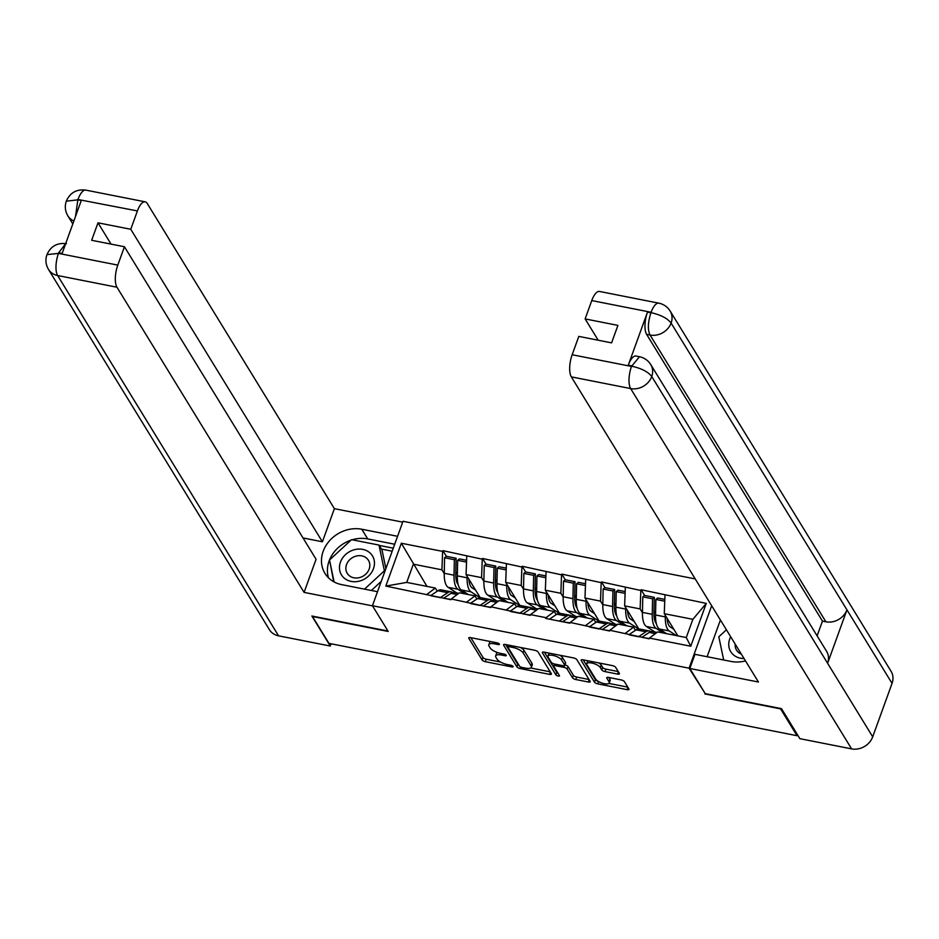 <?xml version="1.0" encoding="UTF-8"?>
<svg xmlns="http://www.w3.org/2000/svg" width="939" height="939" viewBox="0 0 939 939"><rect width="100%" height="100%" fill="white"/><g stroke="black" fill="none" stroke-linecap="round" stroke-linejoin="round"><path stroke-width="1.41" d="M499.36 644.037A1.925 0.669 -160.1 0 0 497.095 642.851L470.592 637.628A2.747 0.962 -160.1 0 0 468.749 637.898A2.747 0.962 -160.1 0 0 468.843 638.332L482.118 659.988A2.747 0.962 -160.1 0 0 485.346 661.69L511.849 666.913A1.925 0.669 -160.1 0 0 513.14 666.725A1.925 0.669 -160.1 0 0 513.081 666.42A1.925 0.669 -160.1 0 0 510.816 665.235L507.389 664.554A8.78 3.075 -160.1 0 1 497.048 659.131L495.945 657.323A8.78 3.075 -160.1 0 1 495.663 655.915A8.78 3.075 -160.1 0 1 501.555 655.046L504.994 655.727A1.925 0.669 -160.1 0 0 506.285 655.539A1.925 0.669 -160.1 0 0 506.215 655.234A1.925 0.669 -160.1 0 0 503.961 654.037L500.522 653.368A8.78 3.075 -160.1 0 1 490.181 647.945L489.078 646.138A8.78 3.075 -160.1 0 1 488.808 644.717A8.78 3.075 -160.1 0 1 494.7 643.861L498.128 644.541A1.925 0.669 -160.1 0 0 499.419 644.354A1.925 0.669 -160.1 0 0 499.36 644.037M617.592 674.085A2.747 0.962 -160.1 0 0 619.435 673.815A2.747 0.962 -160.1 0 0 619.353 673.369L615.632 667.3A2.747 0.962 -160.1 0 0 612.392 665.598L582.966 659.8A2.747 0.962 -160.1 0 0 581.124 660.07A2.747 0.962 -160.1 0 0 581.206 660.504L594.481 682.16A2.747 0.962 -160.1 0 0 597.72 683.85L627.146 689.66A2.747 0.962 -160.1 0 0 628.989 689.39A2.747 0.962 -160.1 0 0 628.907 688.944L624.412 681.608A2.747 0.962 -160.1 0 0 621.172 679.918L608.578 677.43A2.747 0.962 -160.1 0 0 606.735 677.7A2.747 0.962 -160.1 0 0 606.817 678.146L609.047 681.784A7.336 2.571 -160.1 0 1 609.282 682.958A7.336 2.571 -160.1 0 1 602.944 683.346A7.336 2.571 -160.1 0 1 595.713 679.143L586.969 664.894A7.336 2.571 -160.1 0 1 586.734 663.709A7.336 2.571 -160.1 0 1 593.072 663.333A7.336 2.571 -160.1 0 1 600.314 667.523L601.77 669.906A2.747 0.962 -160.1 0 0 604.998 671.596L617.592 674.085L618.414 671.831M704.849 693.933L780.579 708.875L797.035 735.707L328.955 643.368L312.499 616.524L388.23 631.466L372.443 605.725L689.073 668.192L705.072 693.334M538.059 651.995A2.747 0.962 -160.1 0 0 534.819 650.293L505.393 644.494A2.747 0.962 -160.1 0 0 503.55 644.764A2.747 0.962 -160.1 0 0 503.633 645.199L516.908 666.854A2.747 0.962 -160.1 0 0 520.147 668.545L549.573 674.355A2.747 0.962 -160.1 0 0 551.416 674.085A2.747 0.962 -160.1 0 0 551.334 673.65L538.059 651.995M544.174 652.147L573.612 657.946A2.747 0.962 -160.1 0 1 576.839 659.648L590.115 681.303A2.747 0.962 -160.1 0 1 590.208 681.737A2.747 0.962 -160.1 0 1 588.366 682.007L575.771 679.519A2.747 0.962 -160.1 0 1 572.532 677.829L567.144 669.049A2.747 0.962 -160.1 0 0 563.916 667.347L555.559 665.704A2.747 0.962 -160.1 0 0 553.717 665.974A2.747 0.962 -160.1 0 0 553.81 666.42L559.409 675.552A1.925 0.669 -160.1 0 1 559.468 675.869A1.925 0.669 -160.1 0 1 557.813 675.963A1.925 0.669 -160.1 0 1 555.923 674.871L542.425 652.851A2.747 0.962 -160.1 0 1 542.331 652.417A2.747 0.962 -160.1 0 1 544.174 652.147M711.668 605.749L689.073 668.192M695.212 578.917L403.019 521.274L372.443 605.725M644.577 595.42L641.102 589.739L640.832 590.478L640.128 608.918L642.44 612.686M641.102 589.739L706.269 603.39L690.752 646.232L649.459 638.086L649.201 638.825L609.822 630.269L609.552 631.008L570.184 622.451L569.914 623.191L545.77 618.425L546.04 617.686L530.535 614.622L530.265 615.362L490.897 606.805L490.628 607.545L451.26 598.988L450.99 599.728L385.823 586.077L401.329 543.235L442.621 551.381L441.929 569.82L444.229 573.576M446.377 556.311L442.891 550.641L442.621 551.381M442.891 550.641L482.27 559.198L481.566 577.638L483.878 581.394M486.015 564.139L482.529 558.459L482.27 559.198M482.529 558.459L521.908 567.015L521.204 585.455L523.516 589.223M525.652 571.957L522.178 566.276L521.908 567.015M522.178 566.276L561.545 574.844L560.853 593.284L563.154 597.04M577.062 607.979A18.733 7.054 101.2 0 1 574.691 597.227L575.032 581.699L565.255 579.774L561.815 574.105L561.545 574.844M561.815 574.105L601.195 582.661L600.491 601.101L602.803 604.857M604.939 587.603L601.453 581.922L601.195 582.661M601.453 581.922L640.832 590.478M635.468 630.292L633.532 627.146L625.327 633.32M609.822 630.269L618.038 624.083L633.532 627.146M640.128 608.918L624.635 605.866L638.778 628.919M625.327 587.427L624.635 605.866M595.831 622.463L593.894 619.317L585.678 625.503M570.184 622.451L578.389 616.266L593.894 619.317M600.491 601.101L584.985 598.037L599.129 621.102M585.69 579.598L584.985 598.037M556.181 614.646L554.256 611.5L546.04 617.686M530.535 614.622L538.751 608.437L554.256 611.5M560.853 593.284L545.348 590.22L559.491 613.284M546.052 571.781L545.348 590.22M516.544 606.829L514.607 603.683L506.403 609.869M490.897 606.805L499.114 600.62L514.607 603.683M521.204 585.455L505.71 582.403L519.854 605.455M506.403 563.963L505.71 582.403M476.906 599.012L474.97 595.854L466.753 602.04M451.26 598.988L459.464 592.802L474.97 595.854M481.566 577.638L466.061 574.574L480.205 597.638M466.765 556.134L466.061 574.574M437.257 591.183L435.332 588.037L427.116 594.223M441.929 569.82L413.336 564.175L406.74 582.403L435.332 588.037M426.952 586.382L401.329 543.235M406.74 582.403L385.823 586.077M797.035 735.707L797.422 734.65M649.459 638.086L657.676 631.9L686.268 637.546L692.865 619.317L664.272 613.683L677.899 635.891M686.268 637.546L690.752 646.232M664.976 595.244L664.272 613.683M706.269 603.39L692.865 619.317M457.363 574.234L455.814 571.71M497.001 582.051L495.452 579.527M536.639 589.88L535.101 587.356M576.288 597.697L574.738 595.173M615.925 605.514L614.376 602.991M655.575 613.331L654.025 610.808M490.393 641.537A8.78 3.075 -160.1 0 0 489.7 642.264L488.808 644.717M497.576 652.57A8.78 3.075 -160.1 0 0 496.555 653.45L495.663 655.915M470.838 637.675L483.01 657.523A2.747 0.962 -160.1 0 0 486.238 659.225L500.569 662.054M530.676 667.993L550.231 671.843M505.628 644.541L517.8 664.389A2.747 0.962 -160.1 0 0 519.091 665.411M509.161 646.713A1.925 0.669 -160.1 0 0 507.882 646.901A1.925 0.669 -160.1 0 0 507.94 647.217L519.596 666.221A1.925 0.669 -160.1 0 0 521.849 667.406L525.476 668.122A8.78 3.075 -160.1 0 0 531.368 667.265A8.78 3.075 -160.1 0 0 531.087 665.845L523.129 652.851A8.78 3.075 -160.1 0 0 512.788 647.429L509.161 646.713L509.666 645.339M531.368 667.265L532.26 664.8A8.78 3.075 -160.1 0 0 531.979 663.38L531.087 665.845M520.499 647.476A8.78 3.075 -160.1 0 1 524.021 650.387L531.979 663.38M589.011 679.496L576.663 677.066L575.771 679.519M564.902 664.906A2.747 0.962 -160.1 0 1 568.036 666.584L573.424 675.364A2.747 0.962 -160.1 0 0 576.663 677.066M544.409 652.194L556.815 672.406A1.925 0.669 -160.1 0 0 558.001 673.251M561.557 659.929A7.336 2.571 -160.1 0 0 554.327 655.739A7.336 2.571 -160.1 0 0 547.989 656.115A7.336 2.571 -160.1 0 0 548.212 657.3L551.299 662.324A2.747 0.962 -160.1 0 0 554.526 664.014L562.884 665.669A2.747 0.962 -160.1 0 0 564.726 665.399A2.747 0.962 -160.1 0 0 564.644 664.953L561.557 659.929L562.449 657.476A7.336 2.571 -160.1 0 0 559.867 655.234M549.292 653.157A7.336 2.571 -160.1 0 0 548.881 653.661L547.989 656.115M564.726 665.399L565.618 662.934A2.747 0.962 -160.1 0 0 565.536 662.5L564.644 664.953M562.449 657.476L565.536 662.5M598.753 662.911A7.336 2.571 -160.1 0 1 601.206 665.07L602.662 667.441A2.747 0.962 -160.1 0 0 605.89 669.131L618.249 671.573M587.978 660.786A7.336 2.571 -160.1 0 0 587.626 661.244L586.734 663.709M609.282 682.958L610.174 680.505A7.336 2.571 -160.1 0 0 609.939 679.32L609.047 681.784M608.812 677.477L609.939 679.32M608.93 683.428L627.804 687.148M583.201 659.847L595.373 679.695A2.747 0.962 -160.1 0 0 598.12 681.28M475.615 590.138L472.035 587.814A18.733 7.054 -78.8 0 1 468.901 579.21M465.051 593.906L457.915 589.258A22.923 8.627 101.2 0 1 454.018 575.208L454.359 559.691L444.581 557.754L444.241 573.283L454.018 575.208M456.777 592.955L448.138 587.333A22.923 8.627 -78.8 0 1 444.241 573.283M479.935 597.65L471.002 591.84A22.923 8.627 -78.8 0 1 467.106 577.79L467.141 576.335M468.361 594.551L461.225 589.915L471.002 591.84M444.581 557.754L446.33 556.311L456.108 558.236L454.359 559.691M458.138 584.516A18.733 7.054 101.2 0 1 455.767 573.764L456.108 558.236M440.708 597.697L430.919 595.76M452.551 592.568A22.923 8.627 101.2 0 0 450.978 591.805A22.923 8.627 101.2 0 0 447.703 592.673L440.72 597.368M450.978 591.805L441.201 589.88A22.923 8.627 101.2 0 0 437.914 590.737L430.942 595.443M444.006 598.343L451.096 599.422M458.748 593.342L454.288 592.462A22.923 8.627 101.2 0 0 451.002 593.319L444.03 598.026M466.601 560.313L459.417 558.893L457.669 560.337L457.328 575.865A22.923 8.627 101.2 0 0 461.225 589.915M457.669 560.337L466.542 562.097M465.803 594.047L466.049 593.061M515.253 597.967L511.685 595.643A18.733 7.054 -78.8 0 1 508.551 587.028M504.701 601.723L497.553 597.087A22.923 8.627 101.2 0 1 493.668 583.037L494.008 567.508L484.219 565.583L483.878 581.1L493.668 583.037M496.426 600.772L487.775 595.15A22.923 8.627 -78.8 0 1 483.878 581.1M519.572 605.467L510.64 599.657A22.923 8.627 -78.8 0 1 506.755 585.619L506.778 584.152M507.999 602.38L500.863 597.732L510.64 599.657M484.219 565.583L485.968 564.128L495.757 566.053L494.008 567.508M497.776 592.333A18.733 7.054 101.2 0 1 495.405 581.581L495.757 566.053M480.345 605.514L470.568 603.589M492.189 600.385A22.923 8.627 101.2 0 0 490.628 599.634A22.923 8.627 101.2 0 0 487.341 600.491L480.369 605.197M490.628 599.634L480.838 597.697A22.923 8.627 101.2 0 0 477.564 598.566L470.58 603.261M483.655 606.171L490.745 607.24M498.386 601.16L493.926 600.279A22.923 8.627 101.2 0 0 490.651 601.148L483.667 605.843M506.25 568.13L499.055 566.71L497.306 568.165L496.966 583.682A22.923 8.627 101.2 0 0 500.863 597.732M497.306 568.165L506.18 569.914M505.44 601.864L505.698 600.878M554.89 605.784L551.322 603.46A18.733 7.054 -78.8 0 1 548.188 594.857M544.338 609.54L537.202 604.904A22.923 8.627 101.2 0 1 533.305 590.854L533.645 575.337L523.868 573.4L523.516 588.929L533.305 590.854M536.063 608.601L527.413 602.967A22.923 8.627 -78.8 0 1 523.516 588.929M559.221 613.296L550.289 607.486A22.923 8.627 -78.8 0 1 546.392 593.436L546.428 591.969M547.637 610.197L540.5 605.549L550.289 607.486M523.868 573.4L525.605 571.945L535.394 573.882L533.645 575.337M537.425 600.15A18.733 7.054 101.2 0 1 535.054 589.399L535.394 573.882M519.983 613.331L510.206 611.406M531.838 608.214A22.923 8.627 101.2 0 0 530.265 607.451A22.923 8.627 101.2 0 0 526.979 608.319L520.006 613.014M530.265 607.451L520.488 605.526A22.923 8.627 101.2 0 0 517.201 606.383L510.217 611.089M523.293 613.989L530.382 615.057M538.035 608.988L533.563 608.108A22.923 8.627 101.2 0 0 530.289 608.965L523.305 613.66M545.888 575.947L538.693 574.527L536.944 575.983L536.603 591.511A22.923 8.627 101.2 0 0 540.5 605.549M536.944 575.983L545.817 577.731M545.078 609.693L545.336 608.695M594.54 613.601L590.96 611.277A18.733 7.054 -78.8 0 1 587.826 602.674M583.976 617.369L576.839 612.721A22.923 8.627 101.2 0 1 572.943 598.671L573.283 583.154L563.506 581.218L563.165 596.746L572.943 598.671M575.701 616.418L567.062 610.796A22.923 8.627 -78.8 0 1 563.165 596.746M598.859 621.113L589.927 615.303A22.923 8.627 -78.8 0 1 586.03 601.253L586.065 599.798M587.286 618.015L580.149 613.378L589.927 615.303M575.032 581.699L573.283 583.154M565.255 579.774L563.506 581.218M559.632 621.16L549.843 619.224M571.475 616.031A22.923 8.627 101.2 0 0 569.903 615.268A22.923 8.627 101.2 0 0 566.628 616.137L559.644 620.832M569.903 615.268L560.125 613.343A22.923 8.627 101.2 0 0 556.839 614.2L549.867 618.907M562.931 621.806L570.02 622.886M577.673 616.806L573.213 615.925A22.923 8.627 101.2 0 0 569.926 616.782L562.954 621.489M585.537 583.765L578.342 582.356L576.593 583.8L576.253 599.328A22.923 8.627 101.2 0 0 580.149 613.378M576.593 583.8L585.466 585.549M584.727 617.51L584.974 616.512M634.177 621.43L630.609 619.106A18.733 7.054 -78.8 0 1 627.475 610.491M623.625 625.186L616.489 620.538A22.923 8.627 101.2 0 1 612.592 606.5L612.932 590.971L603.143 589.046L602.803 604.563L612.592 606.5M615.35 624.235L606.7 618.613A22.923 8.627 -78.8 0 1 602.803 604.563M638.497 628.93L629.576 623.12A22.923 8.627 -78.8 0 1 625.679 609.082L625.703 607.615M626.923 625.832L619.787 621.195L629.576 623.12M603.143 589.046L604.892 587.591L614.681 589.516L612.932 590.971M616.7 615.796A18.733 7.054 101.2 0 1 614.329 605.045L614.681 589.516M599.27 628.977L589.492 627.052M611.113 623.848A22.923 8.627 101.2 0 0 609.552 623.097A22.923 8.627 101.2 0 0 606.265 623.954L599.293 628.661M609.552 623.097L599.763 621.16A22.923 8.627 101.2 0 0 596.488 622.029L589.504 626.724M602.58 629.635L609.669 630.703M617.31 624.623L612.85 623.742A22.923 8.627 101.2 0 0 609.575 624.611L602.592 629.306M625.174 591.593L617.979 590.173L616.23 591.629L615.89 607.146A22.923 8.627 101.2 0 0 619.787 621.195M616.23 591.629L625.104 593.378M624.365 625.327L624.623 624.341M673.815 629.247L670.246 626.923A18.733 7.054 -78.8 0 1 667.113 618.308M663.263 633.003L656.126 628.367A22.923 8.627 101.2 0 1 652.229 614.317L652.57 598.789L642.792 596.864L642.44 612.392L652.229 614.317M654.988 632.053L646.337 626.43A22.923 8.627 -78.8 0 1 642.44 612.392M676.35 635.586L669.214 630.949A22.923 8.627 -78.8 0 1 665.317 616.9L665.352 615.432M666.561 633.661L659.424 629.013L669.214 630.949M642.792 596.864L644.53 595.408L654.319 597.345L652.57 598.789M656.349 623.613A18.733 7.054 101.2 0 1 653.978 612.862L654.319 597.345M638.907 636.795L629.13 634.87M650.762 631.677A22.923 8.627 101.2 0 0 649.189 630.914A22.923 8.627 101.2 0 0 645.915 631.771L638.931 636.478M649.189 630.914L639.412 628.989A22.923 8.627 101.2 0 0 636.126 629.846L629.142 634.541M642.217 637.452L649.307 638.52M656.96 632.452L652.499 631.56A22.923 8.627 101.2 0 0 649.213 632.428L642.229 637.123M664.812 599.411L657.617 597.99L655.88 599.446L655.528 614.975A22.923 8.627 101.2 0 0 659.424 629.013M655.88 599.446L664.753 601.195M664.002 633.156L664.26 632.158M343.674 577.626A18.17 15.587 -31.5 0 0 368.358 576.229A18.17 15.587 -31.5 0 0 370.236 553.165A18.17 15.587 -31.5 0 0 345.552 554.573A18.17 15.587 -31.5 0 0 343.674 577.626M348.756 575.22A12.442 10.669 -31.5 0 0 364.578 575.161A12.442 10.669 -31.5 0 0 368.452 560.348A12.442 10.669 -31.5 0 0 366.938 558.47A12.442 10.669 -31.5 0 0 351.104 558.541A12.442 10.669 -31.5 0 0 347.242 573.353A12.442 10.669 -31.5 0 0 348.756 575.22M334.108 581.945L329.519 559.984L351.573 539.667L379.004 545.078L382.009 549.984L385.894 568.564M381.269 581.358L371.363 590.49M379.004 545.078L384.391 570.806L364.496 589.14M384.826 571.522L384.391 570.806M730.695 636.771A18.17 15.587 -31.5 0 0 732.983 654.436A18.17 15.587 -31.5 0 0 744.04 658.532M735.214 644.142A12.442 10.669 -31.5 0 0 736.54 650.152A12.442 10.669 -31.5 0 0 738.054 652.03A12.442 10.669 -31.5 0 0 741.294 654.072M723.676 660L718.816 636.795L726.41 629.799M352.184 539.784A31.457 26.973 -31.5 0 1 367.736 538.927L361.797 529.244A31.457 26.973 -31.5 0 0 328.838 541.557A31.457 26.973 -31.5 0 0 324.953 573.389A31.457 26.973 -31.5 0 0 341.737 584.645L377.525 591.699M361.797 529.244L397.573 536.298M402.702 522.143L334.39 508.668L322.406 541.78L130.767 229.28L137.411 210.935L77.62 199.42M303.015 537.953L322.406 541.78M111.06 244.117L97.985 222.813L91.658 240.29L124.441 246.757L316.079 559.268L304.083 592.392L116.964 287.228L57.631 275.526L278.566 635.832L330.282 646.032L311.865 616.007L387.948 631.02M372.548 605.89L304.083 592.392M334.39 508.668L147.27 203.505A16.773 6.315 101.2 0 0 145.169 201.826A16.773 6.315 101.2 0 0 137.411 210.935M278.566 635.832A17.195 14.742 148.5 0 1 269.399 629.67L48.452 269.376A17.195 14.742 148.5 0 0 57.631 275.526A16.773 6.315 -78.8 0 1 58.464 253.401L117.798 265.103A16.773 6.315 101.2 0 0 116.964 287.228M331.091 643.79L330.282 646.032M124.441 246.757L117.798 265.103M97.985 222.813L130.767 229.28M65.671 243.647L58.688 252.779L62.115 253.46L81.282 200.512L77.855 199.843L75.496 216.51M351.057 540.148A31.457 26.973 -31.5 0 0 328.521 577.861M367.736 538.927L394.697 544.244M329.683 560.771L333.721 581.734M393.277 548.188L379.203 545.406M329.918 561.898L329.389 561.041M392.185 551.205L381.457 549.08M73.876 220.994A17.195 14.742 148.5 0 1 67.843 215.817C65.12 211.111 64.603 206.24 66.293 201.181L77.855 199.843M48.452 269.376C45.706 264.622 45.201 259.704 46.95 254.61L58.464 253.401M689.836 668.486L758.442 682.019L571.323 376.868A16.773 6.315 -78.8 0 1 572.156 354.742L631.489 366.445L639.471 356.726C644.283 357.747 648.039 360.353 650.75 364.567L826.602 651.337A17.195 14.742 148.5 0 1 827.611 663.286L872.707 736.822A17.195 14.742 148.5 0 1 851.603 748.876L799.887 738.676L781.471 708.652L705.236 693.616L689.836 668.486L694.954 654.33L731.047 661.443A31.457 26.973 -31.5 0 0 745.484 660.892M720.413 619.998L707.114 656.725M572.156 354.742L578.8 336.397L611.582 342.864L617.909 325.387L585.126 318.92L591.77 300.574A16.773 6.315 -78.8 0 1 599.528 291.466L658.861 303.168A16.773 6.315 101.2 0 0 651.103 312.276L591.77 300.574M658.861 303.168C663.673 304.189 667.429 306.795 670.141 311.009L891.076 671.315A17.195 14.742 148.5 0 1 892.05 683.381L846.955 609.857A17.195 14.742 148.5 0 1 825.897 621.794L650.046 335.023L646.607 334.343A16.773 6.315 -78.8 0 1 647.452 312.218L628.285 365.154A16.773 6.315 -78.8 0 1 636.043 356.045L639.471 356.726M872.707 736.822L892.05 683.381M650.75 364.567A17.195 14.742 148.5 0 1 651.76 376.516L827.611 663.286L846.955 609.857L671.103 323.086C667.5 318.38 660.915 314.929 651.349 312.722L651.103 312.276M585.126 318.92L598.19 340.223M817.118 635.879L822.458 621.113L646.607 334.343M822.458 621.113L825.897 621.794M851.603 748.876L630.656 388.57A17.195 14.742 148.5 0 0 651.76 376.516C648.133 371.821 641.537 368.405 631.982 366.269M495.205 642.476L494.7 643.861M505.405 654.565L504.994 655.727M502.06 653.673L501.555 655.046M512.271 665.751L511.849 666.913M486.238 659.225L485.346 661.69M483.01 657.523L482.118 659.988M469.101 637.616L468.843 638.332M498.55 643.379L498.128 644.541M550.395 672.113L549.573 674.355M520.699 667.03L520.147 668.545M517.8 664.389L516.908 666.854M503.891 644.471L503.633 645.199M524.021 650.387L523.129 652.851M513.281 646.044L512.788 647.429M589.176 679.766L588.366 682.007M573.424 675.364L572.532 677.829M568.036 666.584L567.144 669.049M564.55 665.61L563.916 667.347M556.064 664.319L555.559 665.704M556.815 672.406L555.923 674.871M542.683 652.124L542.425 652.851M605.89 669.131L604.998 671.596M602.662 667.441L601.77 669.906M601.206 665.07L600.314 667.523M607.087 677.418L606.817 678.146M627.968 687.407L627.146 689.66M598.554 681.538L597.72 683.85M595.373 679.695L594.481 682.16M581.464 659.777L581.206 660.504M448.138 587.333L457.915 589.258M437.914 590.737L447.703 592.673M451.002 593.319L457.164 594.54M457.328 575.865L467.106 577.79M487.775 595.15L497.553 597.087M477.564 598.566L487.341 600.491M490.651 601.148L496.801 602.357M496.966 583.682L506.755 585.619M527.413 602.967L537.202 604.904M517.201 606.383L526.979 608.319M530.289 608.965L536.439 610.186M536.603 591.511L546.392 593.436M567.062 610.796L576.839 612.721M556.839 614.2L566.628 616.137M569.926 616.782L576.088 618.003M576.253 599.328L586.03 601.253M606.7 618.613L616.489 620.538M596.488 622.029L606.265 623.954M609.575 624.611L615.726 625.82M615.89 607.146L625.679 609.082M646.337 626.43L656.126 628.367M636.126 629.846L645.915 631.771M649.213 632.428L655.363 633.637M655.528 614.975L665.317 616.9M66.293 201.157C70.085 192.695 76.587 189.009 85.836 190.124A16.773 6.315 101.2 0 0 78.078 199.221M647.452 312.218L651.337 312.71M631.712 365.834L628.285 365.154M631.489 366.445A16.773 6.315 -78.8 0 0 630.656 388.57L571.323 376.868M670.141 311.009A17.195 14.742 148.5 0 1 671.103 323.086A17.195 14.742 148.5 0 1 650.046 335.023C647.581 329.882 647.863 322.5 650.88 312.887M508.527 645.105L507.882 646.901M554.433 664.002L553.717 665.974M72.808 223.928L67.843 215.817M145.169 201.826L85.836 190.124M46.962 254.586C50.765 246.206 57.267 242.567 66.446 243.682"/></g></svg>
